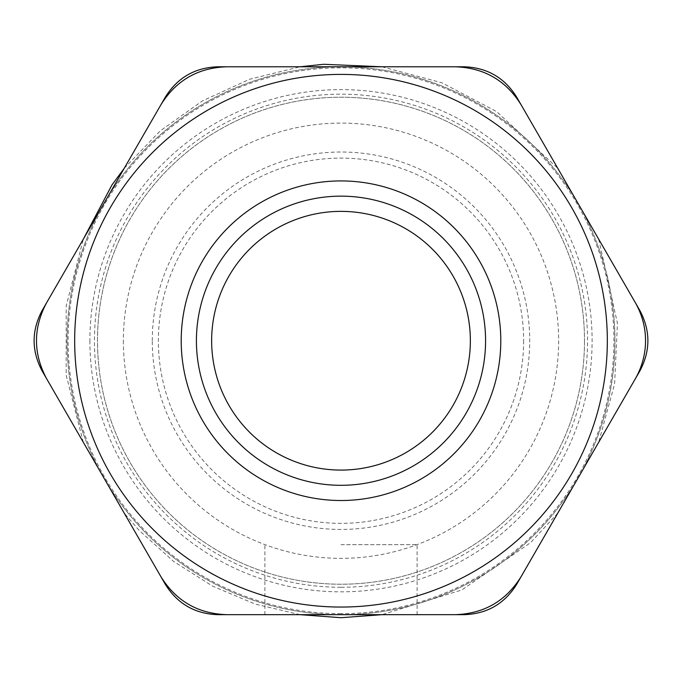<?xml version="1.0" encoding="UTF-8"?>
<svg xmlns="http://www.w3.org/2000/svg" width="682" height="682" viewBox="0 0 682 682"><rect width="100%" height="100%" fill="white"/><g stroke="black" fill="none" stroke-linecap="round" stroke-linejoin="round"><path stroke-width="0.51" stroke-dasharray="3.41 2.56" d="M160.875 576.622L46.649 378.774L160.875 576.622C176.058 601.047 198.027 613.723 226.774 614.67A76.094 76.094 0 0 1 160.875 576.622L103.758 477.698A273.942 273.942 0 0 0 578.242 477.698A273.942 273.942 0 0 0 341 66.785A273.942 273.942 0 0 0 103.758 477.698L46.649 378.774A76.094 76.094 0 0 1 46.649 302.68C33.094 328.042 33.094 353.412 46.649 378.774C33.111 353.412 33.111 328.042 46.649 302.68L160.875 104.832A76.094 76.094 0 0 1 226.774 66.785C198.027 67.731 176.058 80.408 160.875 104.832L103.758 203.756A273.942 273.942 0 0 1 578.242 203.756A273.942 273.942 0 0 1 341 614.67A273.942 273.942 0 0 1 103.758 203.756L160.875 104.832C176.075 80.433 198.036 67.748 226.774 66.785L455.226 66.785A76.094 76.094 0 0 1 521.125 104.832C505.942 80.408 483.973 67.731 455.226 66.785L226.774 66.785L455.226 66.785C483.964 67.748 505.925 80.433 521.125 104.832L635.351 302.68A76.094 76.094 0 0 1 635.351 378.774C642.103 366.788 645.496 354.103 645.547 340.727C645.496 327.351 642.103 314.666 635.351 302.68L521.125 104.832L635.351 302.68C648.889 328.042 648.889 353.412 635.351 378.774L521.125 576.622A76.094 76.094 0 0 1 455.226 614.67C483.973 613.723 505.942 601.047 521.125 576.622L635.351 378.774L521.125 576.622C505.925 601.021 483.964 613.706 455.226 614.67L226.774 614.67C198.036 613.706 176.075 601.021 160.875 576.622M607.33 340.727A266.33 266.33 0 0 0 207.831 110.075A266.33 266.33 0 0 0 207.831 571.371A266.33 266.33 0 0 0 607.33 340.727A266.33 266.33 0 0 1 341 607.057A266.33 266.33 0 0 1 74.67 340.727A266.33 266.33 0 0 1 341 74.398A266.33 266.33 0 0 1 607.33 340.727A266.33 266.33 0 0 0 207.831 110.075A266.33 266.33 0 0 0 207.831 571.371A266.33 266.33 0 0 0 607.33 340.727M165.266 584.227L42.258 371.161A60.877 60.877 0 0 1 42.258 310.293L165.266 97.228A60.877 60.877 0 0 1 217.984 66.785L464.016 66.785A60.877 60.877 0 0 1 516.734 97.228L639.742 310.293A60.877 60.877 0 0 1 639.742 371.161L516.734 584.227A60.877 60.877 0 0 1 464.016 614.67L217.984 614.67A60.877 60.877 0 0 1 165.266 584.227M89.888 340.727A251.112 251.112 0 0 0 466.556 558.191A251.112 251.112 0 0 0 466.556 123.254A251.112 251.112 0 0 0 89.888 340.727M584.5 340.727A243.5 243.5 0 0 1 219.246 551.602A243.5 243.5 0 0 1 219.246 129.844A243.5 243.5 0 0 1 584.5 340.727A243.5 243.5 0 0 0 219.246 129.844A243.5 243.5 0 0 0 219.246 551.602A243.5 243.5 0 0 0 584.5 340.727A243.5 243.5 0 0 1 341 584.227A243.5 243.5 0 0 1 97.5 340.727A243.5 243.5 0 0 1 341 97.228A243.5 243.5 0 0 1 584.5 340.727A243.5 243.5 0 0 0 219.246 129.844A243.5 243.5 0 0 0 219.246 551.602A243.5 243.5 0 0 0 584.5 340.727M341 613.63A272.902 272.902 0 0 1 104.661 204.276A272.902 272.902 0 0 1 577.347 204.276A272.902 272.902 0 0 1 341 613.63M341 587.27A246.543 246.543 0 0 0 554.517 217.456A246.543 246.543 0 0 0 127.483 217.456A246.543 246.543 0 0 0 341 587.27M123.374 340.727A217.626 217.626 0 0 0 449.813 529.198A217.626 217.626 0 0 0 449.813 152.256A217.626 217.626 0 0 0 123.374 340.727M152.291 340.727A188.709 188.709 0 0 1 435.355 177.294A188.709 188.709 0 0 1 435.355 504.16A188.709 188.709 0 0 1 152.291 340.727M523.623 340.727A182.623 182.623 0 0 1 249.689 498.883A182.623 182.623 0 0 1 249.689 182.571A182.623 182.623 0 0 1 523.623 340.727A182.623 182.623 0 0 0 341 158.105A182.623 182.623 0 0 0 158.377 340.727A182.623 182.623 0 0 0 341 523.35A182.623 182.623 0 0 0 523.623 340.727M341 614.67L264.906 614.67L341 614.67M341 544.662L417.094 544.662L341 544.662M300.054 614.67L255.051 604.039L212.46 586.077L173.441 561.277L139.085 530.332L124.235 513.162M83.289 442.234L66.171 375.202L66.205 306.013L83.289 239.22M124.243 168.292L160.21 130.884L202.511 100.851L249.672 79.231L300.046 66.785M381.946 66.785L441.842 82.752L496.692 111.643L557.765 168.292M598.711 239.22L617.44 323.336L614.61 383.813L598.711 442.234M557.765 513.162L530.605 542.642L461.774 589.99L381.946 614.67M417.094 614.67L417.094 544.662M264.906 614.67L264.906 544.662"/><path stroke-width="1.02" d="M46.649 378.774L160.875 576.622C176.058 601.047 198.027 613.723 226.774 614.67L455.226 614.67C483.973 613.723 505.942 601.047 521.125 576.622L635.351 378.774C642.103 366.788 645.496 354.103 645.547 340.727C645.496 327.351 642.103 314.666 635.351 302.68L521.125 104.832C505.942 80.408 483.973 67.731 455.226 66.785L226.774 66.785C198.027 67.731 176.058 80.408 160.875 104.832L46.649 302.68C33.094 328.042 33.094 353.412 46.649 378.774L46.649 378.774M103.758 477.698L165.266 584.227C177.414 603.775 194.992 613.919 217.984 614.67L464.016 614.67C487.008 613.919 504.586 603.775 516.734 584.227L639.742 371.161C650.594 350.872 650.594 330.582 639.742 310.293L516.734 97.228C504.586 77.68 487.008 67.535 464.016 66.785L217.984 66.785C194.992 67.535 177.414 77.68 165.266 97.228L42.258 310.293C31.406 330.582 31.406 350.872 42.258 371.161L103.758 477.698M341 74.398A266.33 266.33 0 0 0 74.67 340.727A266.33 266.33 0 0 0 341 607.057A266.33 266.33 0 0 0 607.33 340.727A266.33 266.33 0 0 0 341 74.398M341 211.369A129.358 129.358 0 0 1 453.027 405.406A129.358 129.358 0 0 1 228.973 405.406A129.358 129.358 0 0 1 341 211.369M341 180.926A159.801 159.801 0 0 0 202.614 420.623A159.801 159.801 0 0 0 479.386 420.623A159.801 159.801 0 0 0 341 180.926M341 196.152A144.575 144.575 0 0 0 215.793 413.019A144.575 144.575 0 0 0 466.207 413.019A144.575 144.575 0 0 0 341 196.152M381.946 614.67L341 617.713L300.054 614.67M124.235 513.162L83.289 442.234M83.289 239.22L111.916 185.035L124.243 168.292M300.046 66.785L323.609 64.287L381.946 66.785M557.765 168.292L598.711 239.22M598.711 442.234L557.765 513.162"/></g></svg>
